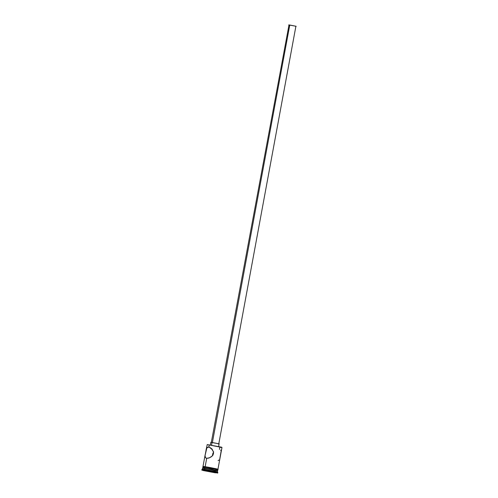 <?xml version="1.0" encoding="UTF-8"?>
<svg xmlns="http://www.w3.org/2000/svg" width="498" height="498" viewBox="0 0 498 498"><rect width="100%" height="100%" fill="white"/><g stroke="black" fill="none" stroke-linecap="round" stroke-linejoin="round"><path stroke-width="0.75" d="M207.243 444.571L221.672 447.192L209.179 444.938L221.971 447.484L219.817 447.272L219.419 449.414M210.735 448.15L211.196 448.816L212.123 449.022L210.915 448.617L210.828 447.945M289.774 25.025L212.397 442.51L289.774 25.025L288.697 24.912L296.173 26.294L289.774 25.025M212.061 442.461L211.563 445.144L212.061 442.461L210.922 442.324L219.257 443.892L212.061 442.461M208.78 447.086L210.498 447.839L212.441 449.819L213.418 451.929L213.486 453.678L212.795 455.29L211.127 456.915L208.587 458.129L206.701 458.297L205.145 466.701L206.701 458.297L205.469 457.662L205.045 455.583L206.869 447.845L208.78 447.086L211.333 448.517L213.244 451.369L213.486 453.678L212.434 455.751L209.621 457.762L206.701 458.297L205.469 457.662L205.045 455.583L206.34 448.903L207.38 447.366L208.78 447.086L209.179 444.938L208.973 447.123M212.646 455.496L212.64 454.033L213.686 451.966L212.64 454.033L212.708 455.788M217.632 470.934L204.834 468.388L204.242 469.714L217.831 472.415L217.452 471.861L204.659 469.321L217.458 471.867L217.396 470.591L205.083 468.151L215.522 470.722M217.838 472.421L204.242 469.714L204.124 470.367L217.713 473.075L217.838 472.421L215.821 472.229M219.786 458.814L221.093 451.325M205.991 450.273L207.249 444.558L221.977 447.49L217.943 469.253M217.719 469.745L205.058 467.168L204.883 468.108L217.452 470.672M217.458 471.867L215.914 471.737M217.713 473.075L208.176 471.04L202.412 470.137L203.196 470.542L215.422 472.845L201.827 470.131L204.124 470.367L204.242 469.714L201.951 469.477L201.827 470.131M215.815 469.041C218.622 469.483 218.597 469.359 215.752 468.662L205.101 466.694L205.027 467.161L215.665 469.128C218.51 469.826 218.535 469.95 215.727 469.508M203.01 467.024L205.027 467.161L205.114 466.694L210.473 467.61L217.333 469.035L218.112 469.321L217.85 469.757M205.095 466.694L204.902 467.012M205.294 470.934L203.614 470.411L208.089 471.083L215.933 472.801L205.294 470.934L215.933 472.801L208.089 471.083L203.614 470.411L205.294 470.934M216.213 470.517L211.563 469.278L203.016 467.927L201.958 469.471L204.242 469.714L204.659 469.321L202.512 469.091L204.659 469.321L204.834 468.388L202.674 468.164L205.083 468.151L203.01 467.939M203.315 468.095L210.162 469.004L217.128 470.647M203.153 468.014L203.576 468.139M202.935 467.983L204.883 468.108L205.058 467.168L202.904 466.95L204.136 467.037L217.763 469.751M205.027 467.161L217.265 469.508L217.856 469.72L217.682 470.654M203.489 467.161L204.186 467.336M215.696 469.502L217.302 469.714M216.742 469.172L217.433 469.253M217.831 469.178L217.396 469.054M216.692 468.879L205.114 466.694L203.003 466.445L202.898 466.987M204.186 466.564L203.495 466.483M203.078 466.452L203.533 466.682M205.182 454.662L202.991 466.483M206.701 458.297L205.985 458.073M220.963 450.628L220.651 450.055M218.099 460.619L219.251 459.872M211.177 442.454L210.847 442.336L210.33 445.137M218.74 446.7L218.946 443.892M218.566 443.849L218.043 443.774M288.989 25.018L211.314 442.423M218.79 443.811L295.893 26.294M214.669 472.409L205.481 470.766L214.669 472.409M202.73 467.883L202.904 466.95"/></g></svg>
